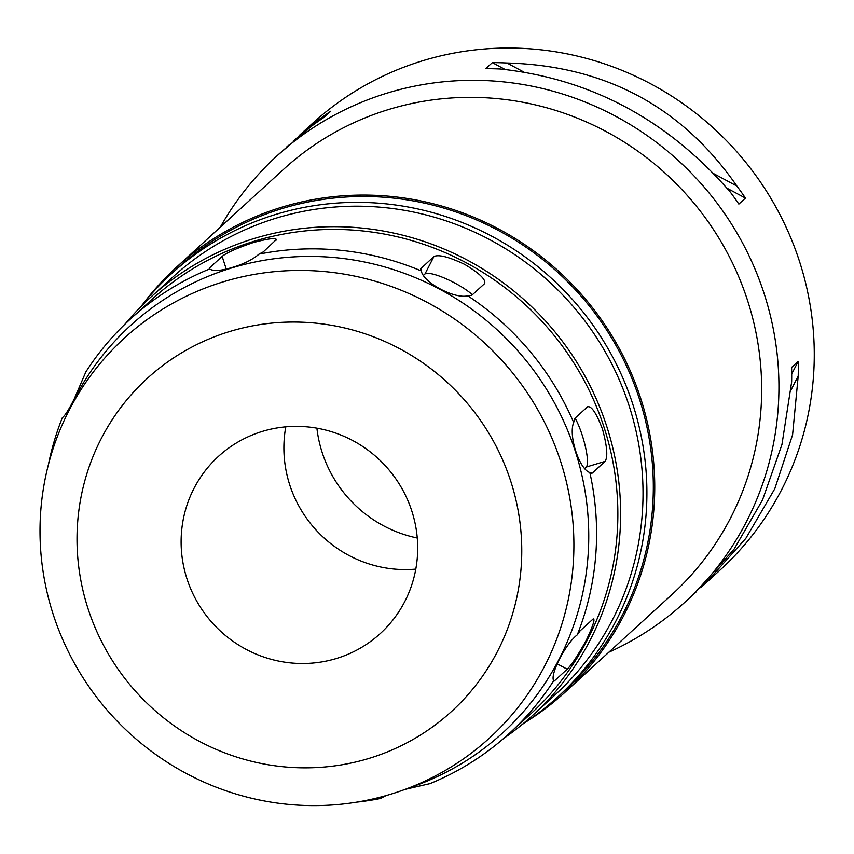 <?xml version="1.0" encoding="UTF-8"?>
<svg xmlns="http://www.w3.org/2000/svg" width="854" height="854" viewBox="0 0 854 854"><rect width="100%" height="100%" fill="white"/><g stroke="black" fill="none" stroke-linecap="round" stroke-linejoin="round"><path stroke-width="1.28" d="M707.358 581.702L720.157 570.002A302.348 294.481 -132.4 0 0 772.689 201.405A302.348 294.481 -132.4 0 0 423.691 60.442A302.348 294.481 -132.4 0 0 312.222 123.638L299.146 135.583M220.321 227.132A302.348 294.481 47.6 0 1 276.888 155.93A302.348 294.481 47.6 0 1 388.367 92.734A302.348 294.481 47.6 0 1 737.354 233.686A302.348 294.481 47.6 0 1 684.823 602.284A302.348 294.481 47.6 0 1 608.838 652.232M736.863 186.033A302.348 294.481 47.6 0 1 745.446 198.085L738.859 204.095A302.348 294.481 -132.4 0 0 730.277 192.054C667.614 119.838 590.968 78.824 500.348 69.003A302.348 294.481 -132.4 0 0 485.766 68.651L492.342 62.63A302.348 294.481 47.6 0 1 506.934 62.993C605.272 65.747 681.919 106.761 736.863 186.033L713.592 173.586M700.696 587.712L705.319 583.581L745.788 538.436L774.77 488.798L792.587 434.793L798.212 376.006A302.348 294.481 47.6 0 0 798.191 361.381L791.605 367.401A302.348 294.481 -132.4 0 1 791.637 382.026L781.954 444.507L762.505 500.017L734.098 549.133L694.686 593.274M293.135 141.145L318.958 119.528A302.348 294.481 47.6 0 1 330.754 111.233L324.178 117.254A302.348 294.481 -132.4 0 0 312.383 125.538L276.888 155.93M286.485 147.166L288.524 145.287M565.113 692.188L672.034 594.469A287.947 280.454 -132.4 0 0 722.068 243.422A287.947 280.454 -132.4 0 0 389.691 109.184A287.947 280.454 -132.4 0 0 283.528 169.37L176.607 267.088A287.947 280.454 47.6 0 1 282.77 206.903A287.947 280.454 47.6 0 1 615.147 341.141A287.947 280.454 47.6 0 1 565.113 692.188A287.947 280.454 47.6 0 1 525.584 722.206M143.152 303.757A287.947 280.454 47.6 0 1 176.607 267.088M557.715 697.003L564.142 691.132A286.506 279.055 -132.4 0 0 613.919 341.835A286.506 279.055 -132.4 0 0 283.208 208.259A286.506 279.055 -132.4 0 0 177.579 268.145L171.152 274.017A286.506 279.055 47.6 0 1 276.781 214.13A286.506 279.055 47.6 0 1 607.504 347.706A286.506 279.055 47.6 0 1 557.715 697.003A286.506 279.055 47.6 0 1 522.2 724.438M140.632 306.928A286.506 279.055 47.6 0 1 171.152 274.017M532.49 715.503L554.886 695.028A283.144 275.778 -132.4 0 0 604.088 349.841A283.144 275.778 -132.4 0 0 277.251 217.823A283.144 275.778 -132.4 0 0 172.86 277.016L150.453 297.48A283.144 275.778 47.6 0 1 254.844 238.298A283.144 275.778 47.6 0 1 581.681 370.305A283.144 275.778 47.6 0 1 532.49 715.503A283.144 275.778 47.6 0 1 503.839 738.315M125.164 323.976A283.144 275.778 47.6 0 1 150.453 297.48M259.018 254.129A280.752 273.44 47.6 0 1 421.364 270.974C423.04 282.45 454.627 299.252 467.768 295.804A280.752 273.44 47.6 0 1 573.685 422.516C568.209 435.38 579.268 469.337 589.836 472.518A280.752 273.44 47.6 0 1 577.272 634.864C565.636 643.617 549.698 674.788 553.712 680.734A280.752 273.44 47.6 0 1 509.187 733.543L530.473 714.104A280.752 273.44 -132.4 0 0 579.247 371.832A280.752 273.44 -132.4 0 0 255.186 240.945A280.752 273.44 -132.4 0 0 151.67 299.626L130.395 319.065A280.752 273.44 47.6 0 1 209.55 268.999C213.5 271.348 221.122 270.814 232.427 267.409C243.998 263.929 252.859 259.499 259.018 254.118L263.267 251.909L276.515 239.376M276.12 240.166C277.304 237.508 269.757 238.277 253.499 242.483C236.985 248.13 226.534 252.773 222.147 256.403L209.294 268.145L209.582 269.031M467.768 295.804L471.696 295.388L484.549 283.645C486.204 279.749 479.585 273.333 464.715 264.409C448.841 256.873 438.582 254.257 433.917 256.552L420.787 268.647M420.648 269.117L421.075 268.295L421.364 270.974M589.836 472.518L592.27 473.095L605.112 461.363C607.984 456.943 607.119 446.247 602.508 429.263C596.423 413.112 591.416 405.629 587.499 406.814L574.657 418.545L573.685 422.516M588.032 406.504L587.499 406.814M591.811 473.383L591.214 473.415M553.627 680.563L554.363 680.948L553.712 680.734L554.363 680.948L567.205 669.205C571.315 665.298 577.646 655.723 586.175 640.479C593.263 625.32 595.505 618.211 592.911 619.161L580.069 630.903L577.272 634.864M593.829 618.894L592.911 619.161M509.187 733.543A280.752 273.44 47.6 0 1 430.042 783.609L405.127 789.374M48.358 464.875A280.752 273.44 47.6 0 1 62.31 417.755C64.915 415.813 68.875 409.578 74.181 399.053L85.87 371.885A280.752 273.44 47.6 0 1 130.395 319.065M385.955 795.629L380.564 798.49A280.752 273.44 47.6 0 1 356.609 802.162M69.718 408.522A275.885 268.711 47.6 0 1 232.352 267.761A275.885 268.711 -132.4 0 1 573.023 444.464A275.885 268.711 -132.4 0 1 414.649 785.947L403.035 790.131A270.771 263.715 -132.4 0 0 558.463 454.99A270.771 263.715 -132.4 0 0 224.122 281.564A270.771 263.715 47.6 0 0 64.509 419.709L69.718 408.522M64.509 419.709A270.771 263.715 47.6 0 0 107.551 710.624A270.771 263.715 47.6 0 0 389.798 794.498A270.771 263.715 -132.4 0 0 403.035 790.131M368.405 758.587A225.563 219.691 47.6 0 1 87.994 608.528A225.563 219.691 47.6 0 1 230.399 331.299A225.563 219.691 47.6 0 1 510.799 481.368A225.563 219.691 47.6 0 1 368.405 758.587M336.102 658.583A119.976 116.859 -132.4 0 0 380.34 633.508A119.976 116.859 -132.4 0 0 401.188 487.239A119.976 116.859 -132.4 0 0 262.69 431.302A119.976 116.859 -132.4 0 0 218.464 456.378A119.976 116.859 -132.4 0 0 197.616 602.646A119.976 116.859 -132.4 0 0 336.102 658.583M415.791 569.116A119.976 116.859 47.6 0 1 285.78 426.851M417.264 537.999A124.78 121.535 47.6 0 1 316.898 428.185M423.381 275.458L424.94 274.038A28.79 6.138 -152.8 0 1 455.075 283.176A28.79 6.138 -152.8 0 1 472.369 294.769M575.094 418.15A28.79 5.914 -106.7 0 1 582.268 435.348A28.79 5.914 -106.7 0 1 586.26 467.031L584.616 468.536M317.934 121.524L318.958 119.528M506.934 62.993L523.929 72.078M492.342 62.63L505.141 69.484M726.989 188.211L745.446 198.085M798.212 376.006L791.05 389.958M798.191 361.381L791.711 374.009M226.235 269.063L222.147 256.403M424.94 274.038L433.917 256.552M605.112 461.363L586.26 467.031M567.205 669.205L557.214 663.857M696.458 591.651L684.823 602.284"/></g></svg>
